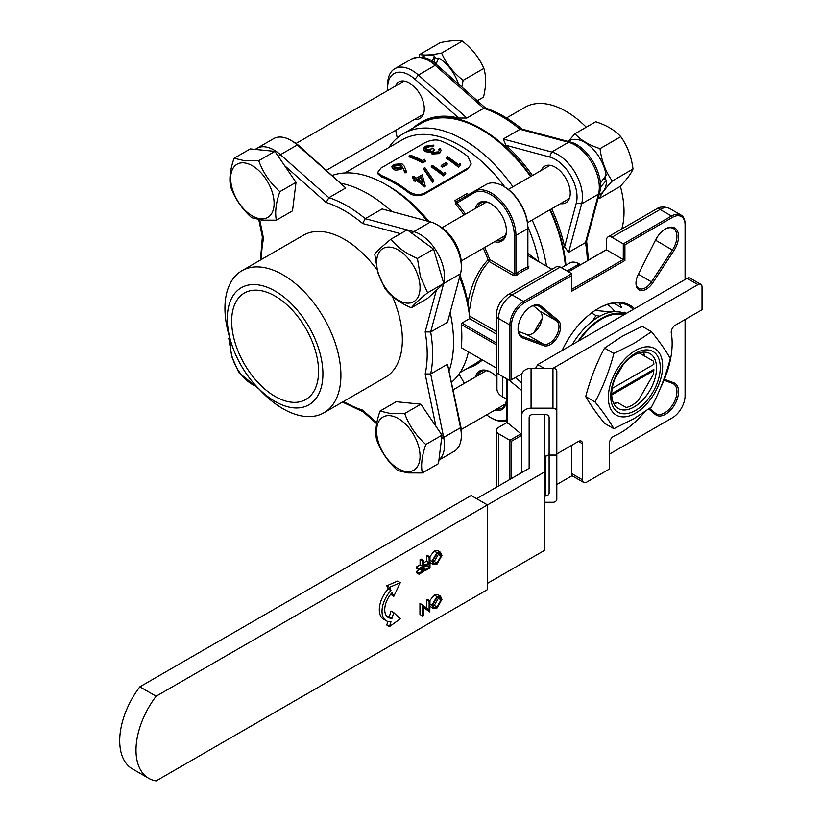 <?xml version="1.0" encoding="UTF-8"?>
<svg xmlns="http://www.w3.org/2000/svg" width="822" height="822" viewBox="0 0 822 822"><rect width="100%" height="100%" fill="white"/><g stroke="black" fill="none" stroke-linecap="round" stroke-linejoin="round"><path stroke-width="1.23" d="M498.492 374.092A7.686 4.439 180 0 1 496.241 370.958L496.241 315.288A7.686 4.439 0 0 0 498.492 318.433L498.492 374.092L509.897 380.678L509.897 325.009A19.204 11.087 -60 0 1 523.48 301.489L571.691 273.664L571.691 275.545L524.292 302.907A18.053 10.419 120 0 0 511.531 325.009L511.531 379.733L521.908 373.743M509.897 380.678L511.531 379.733M509.897 479.442L509.897 440.263L511.531 441.209L511.531 478.496M521.467 435.465L511.531 441.209M506.64 378.798L506.64 422.703L498.492 427.409A7.686 4.439 0 0 0 496.241 430.543A7.686 4.439 0 0 0 498.492 433.677L509.897 440.263L521.004 433.852M685.075 279.521L685.075 224.817A18.053 10.419 120 0 0 672.314 217.45L624.915 244.812L624.915 260.492L571.691 291.224L571.691 275.545M624.915 260.492L623.292 259.547L623.292 243.867L671.492 216.032A19.204 11.087 -60 0 1 681.099 215.087A19.204 11.087 -60 0 1 685.075 223.882L685.075 224.817M571.691 289.344L623.292 259.547L606.451 249.826L568.423 271.784M624.915 244.812L611.876 237.281A7.686 4.439 -120 0 0 608.044 236.9A7.686 4.439 -120 0 0 606.451 240.414L606.451 249.826M556.802 484.528L572.225 475.63M609.421 454.155L672.314 417.843A18.053 10.419 120 0 0 685.075 395.731L685.075 319.542M671.512 418.306A19.204 11.087 -60 0 1 671.492 418.316L672.314 417.843M665.512 228.896A18.433 10.645 -60 0 1 677.79 231.804A18.433 10.645 -60 0 1 673.763 250.844L652.843 282.676A14.591 8.425 -60 0 1 641.89 290.536A14.591 8.425 -60 0 1 635.992 283.179A14.591 8.425 -60 0 1 638.324 274.291L655.422 240.25A18.433 10.645 -60 0 1 665.512 228.896L665.512 228.896M636.002 282.686A13.44 7.758 120 0 0 638.776 288.388A13.44 7.758 120 0 0 651.517 281.771L672.437 249.939A17.283 9.977 120 0 0 673.341 228.516A17.283 9.977 120 0 0 665.101 229.143M649.616 408.4L655.237 413.106A17.283 9.977 120 0 0 656.059 413.682A17.283 9.977 120 0 0 673.341 403.694A17.283 9.977 120 0 0 673.341 383.74A17.283 9.977 120 0 0 672.437 383.319L664.022 380.237M664.392 379.332L673.763 382.764A18.433 10.645 -60 0 1 674.739 404.506A18.433 10.645 -60 0 1 655.422 414.535L648.794 408.996M521.035 473.01A18.433 10.645 -60 0 1 521.467 472.198M531.084 306.514A18.433 10.645 -60 0 1 541.184 306.216L558.282 320.498A14.591 8.425 -60 0 1 557.593 336.866A14.591 8.425 -60 0 1 543.763 345.651L522.833 337.986A18.433 10.645 -60 0 1 518.055 329.088A18.433 10.645 -60 0 1 531.084 306.514L531.084 306.514M518.055 328.615A17.283 9.977 120 0 0 521.631 336.064A17.283 9.977 120 0 0 522.535 336.486L543.465 344.151A13.44 7.758 120 0 0 556.196 336.064A13.44 7.758 120 0 0 556.833 320.991L539.735 306.698A17.283 9.977 120 0 0 538.913 306.123A17.283 9.977 120 0 0 530.673 306.76M562.094 350.521A63.561 36.702 -60 0 1 598.303 308.476L598.303 308.476A63.561 36.702 -60 0 1 634.512 308.712M475.424 208.439A22.276 12.864 60 0 1 490.672 203.62L490.672 203.62A22.276 12.864 60 0 1 506.424 230.9A22.276 12.864 60 0 1 494.628 241.699M496.683 240.507A21.125 12.196 -120 0 0 502.047 239.634A21.125 12.196 -120 0 0 506.414 230.417M469.228 311.343L467.965 302.66C471.098 285.039 477.798 270.736 488.063 259.721L489.203 261.54C483.737 266.924 479.267 274.353 475.784 283.816L471.777 297.41L469.228 311.343L469.701 316.11L496.241 331.43M484.692 247.432A116.375 67.188 60 0 1 489.727 259.577L514.295 273.767L513.493 275.565L489.203 261.54L489.727 259.577L488.063 259.721A115.224 66.531 -120 0 0 483.285 248.244M513.493 275.565L516.863 275.144L515.928 273.818L514.295 273.767L514.295 235.452A33.414 19.296 -120 0 0 490.672 194.526A33.414 19.296 -120 0 0 473.965 192.872L455.522 203.897A115.224 66.531 -120 0 1 464.081 214.984M455.522 203.897L455.059 200.486L456.765 201.472L456.724 202.818A116.375 67.188 60 0 1 465.488 214.172M527.858 266.934L528.556 268.393L528.865 266.739M515.928 273.818A56.841 32.818 -60 0 1 527.878 266.914L527.878 228.547A34.565 19.954 -120 0 0 503.434 186.214A34.565 19.954 -120 0 0 486.151 184.498L474.202 191.403A34.565 19.954 60 0 1 491.484 193.108A34.565 19.954 60 0 1 515.928 235.452L515.928 273.818M528.577 268.393A55.691 32.15 120 0 0 516.863 275.144M456.765 201.472L486.151 184.498L474.202 191.403L473.965 192.872M468.715 194.567L467.009 193.591L455.059 200.486M527.878 266.143L528.885 266.718L527.878 266.143M503.434 186.214L504.256 186.686A33.414 19.296 60 0 1 527.878 227.612L527.878 228.547L515.928 235.452L514.295 235.452M551.932 269.297L527.878 255.488M527.878 253.402L538.842 261.725A115.224 66.531 60 0 0 527.868 226.862M496.241 333.989L469.619 318.617L469.701 316.11M496.241 344.726L461.234 324.515L461.943 323.046L496.241 342.846M461.943 348.127L496.241 367.937M475.424 376.969A22.276 12.864 60 0 1 490.672 372.15L490.672 372.15A22.276 12.864 60 0 1 496.94 377.277M496.683 409.037A21.125 12.196 -120 0 0 502.047 408.164A21.125 12.196 -120 0 0 506.414 399.05A22.276 12.864 60 0 1 506.424 399.43A22.276 12.864 60 0 1 494.628 410.229M506.64 420.761A34.565 19.954 60 0 1 491.484 418.09L490.672 417.617A33.414 19.296 -120 0 0 506.64 419.672M486.603 414.863A33.414 19.296 -120 0 0 490.672 417.617M459.025 374.051L464.389 383.34M482.442 359.964A116.375 67.188 60 0 1 467.143 368.441M460.063 372.53L474.489 364.197A115.224 66.531 -120 0 0 481.23 359.265M388.909 147.508A120.022 69.295 60 0 1 403.314 133.657L420.967 123.464A120.022 69.295 60 0 1 480.973 129.403A120.022 69.295 60 0 1 530.611 176.576M549.815 209.836A120.022 69.295 60 0 1 565.351 265.496M496.241 315.288C496.807 306.39 500.804 299.465 508.232 294.523L556.443 266.698A7.686 4.439 60 0 1 560.275 267.078L571.691 273.664M502.571 376.445L502.571 396.831A19.204 11.087 180 0 1 496.94 388.991L496.94 372.808M561.447 267.746L569.687 262.989A19.204 11.087 60 0 1 579.294 263.944L580.651 264.725M401.629 165.982L400.704 165.314L395.084 166.003L393.851 167.205M394.94 164.996L393.635 166.445L394.663 167.739L400.437 167.113L401.701 165.489L400.581 164.318L400.715 165.314M400.602 164.308L394.961 165.006L395.105 166.013M404.301 166.219L406.469 171.716L404.794 171.849L402.924 168.007L404.835 172.805L406.5 172.661L406.479 171.706M391.806 166.928L393.635 169.476L391.796 166.856L393.625 164.472L401.855 163.64L404.28 166.219M393.522 168.469L401.578 167.894L402.852 167.02M404.794 171.849L404.825 172.805M393.635 169.476C395.115 170.431 397.786 170.226 401.66 168.88L401.578 167.894M401.66 168.87L402.934 168.007M422.662 161.975A117.916 68.082 60 0 0 409.048 155.882L410.27 155.173A117.916 68.082 60 0 1 422.477 160.516L424.563 159.314L425.169 160.526L422.662 161.975L422.683 162.931L425.2 161.472L425.169 160.526M409.048 155.882L409.212 156.899A116.765 67.414 60 0 1 422.683 162.931M423.186 148.998L425.005 151.577L423.155 148.864L425.241 146.213L433.749 145.093L426.597 146.717L424.953 148.751L426.002 149.82L433.06 148.638A117.916 68.082 60 0 1 434.458 149.275L432.485 151.464L433.215 152.368L438.095 151.885L439.328 150.282L438.825 149.172L440.047 148.463L441.198 150.313L439.513 152.635L431.992 153.067L430.769 150.806L430.707 152.522M424.902 150.57L430.769 150.806M438.825 149.172L439.246 150.745M434.458 149.275L434.54 150.251L432.68 151.957M426.752 147.724L425.149 149.234M426.608 146.717L426.762 147.734L429.742 146.686L429.598 145.669M429.742 146.676L432.649 146.799M432.536 145.792L432.66 146.789L433.872 146.09L433.749 145.093M425.025 151.567L428.221 152.121L428.128 151.125M428.221 152.111L430.851 151.782M430.862 151.793L432.043 154.033L431.992 153.067M439.513 152.635L439.534 153.591L432.043 154.033M441.198 150.313L439.534 153.591M418.336 179.494L421.234 177.819L422.549 182.638M421.244 177.809L421.337 176.925L417.689 179.032A117.916 68.082 60 0 1 423.001 182.977M422.991 182.987L421.347 176.925M425.025 186.132A117.916 68.082 60 0 0 416.6 179.669L415.182 180.48A117.916 68.082 60 0 0 413.928 179.597L415.336 178.785A117.916 68.082 60 0 0 412.5 176.884L413.6 176.247A117.916 68.082 60 0 1 416.435 178.148L422.231 174.809L425.231 186.008L424.851 186.954L425.251 186.008M412.5 176.884L412.449 177.799A116.765 67.414 60 0 1 414.586 179.217M413.928 179.597L413.846 180.491A116.765 67.414 60 0 1 415.1 181.364L415.182 180.48M416.6 179.669L415.1 181.364M416.507 180.542A116.765 67.414 60 0 1 424.851 186.954M423.71 168.305L424.861 167.637L433.995 180.943L432.855 181.611L423.72 168.294L423.659 169.229L432.701 182.422L432.845 181.611M432.701 182.422L434.016 180.943M443.52 175.024A117.916 68.082 60 0 0 431.303 166.034L432.393 165.397A117.916 68.082 60 0 1 443.377 173.38L445.257 172.291L445.771 173.719L443.346 175.846L445.781 173.719M431.303 166.034L431.252 166.938A116.765 67.414 60 0 1 443.346 175.846M442.452 166.363A117.916 68.082 60 0 0 441.198 165.458L445.894 162.746A117.916 68.082 60 0 1 447.158 163.65L442.452 166.363L442.349 167.236L447.055 164.523L447.158 163.65M441.198 165.458L441.106 166.342A116.765 67.414 60 0 1 442.349 167.236M458.563 166.342A117.916 68.082 60 0 0 446.346 157.341L447.435 156.714A117.916 68.082 60 0 1 458.419 164.698L460.299 163.609L460.813 165.037L458.388 167.164L460.813 165.037M446.346 157.341L446.295 158.256A116.765 67.414 60 0 1 458.388 167.164M377.863 173.802L381.089 176.689L380.915 175.343A116.765 67.414 60 0 1 394.611 181.929A116.765 67.414 60 0 1 408.308 191.166C413.713 194.835 419.117 195.502 424.512 193.16L424.224 194.208L467.687 169.116L471.212 164.02L468.057 156.663A116.765 67.414 60 0 0 454.361 147.436A116.765 67.414 60 0 0 440.664 140.85C436.102 139.195 430.697 139.894 424.45 142.946L380.997 168.037L377.617 172.466L380.925 175.343M424.512 193.16L467.965 168.068M381.089 176.689A115.224 66.531 60 0 1 394.611 183.183A115.224 66.531 60 0 1 408.123 192.297L408.308 191.166M408.123 192.297C412.634 195.955 418.008 196.592 424.234 194.208M467.687 169.116L471.222 164.02M542.006 318.936A55.691 32.15 120 0 0 534.269 332.335M608.455 304.212A62.41 36.034 -60 0 1 608.763 305.476M461.943 323.046L469.619 318.617M461.234 324.515A120.022 69.295 60 0 1 461.234 347.716M613.777 303.133L621.658 307.685A62.41 36.034 120 0 0 619.12 302.989M502.571 396.831L506.64 399.184M654.928 241.247L655.596 240.219A17.283 9.977 120 0 0 657.754 236.346M518.435 331.43L526.625 334.431A13.44 7.758 120 0 0 539.355 326.344A13.44 7.758 120 0 0 540.003 311.271L533.303 305.671M506.64 422.703L509.455 424.327M332.386 175.394A120.022 69.295 60 0 1 385.652 184.447L389.042 186.399A115.224 66.531 60 0 1 428.95 221.508M460.073 275.401A115.224 66.531 60 0 1 467.965 302.66M344.839 172.949L402.318 139.771A115.224 66.531 60 0 1 459.93 145.473A115.224 66.531 60 0 1 504.893 187.067M468.427 351.867A120.022 69.295 60 0 1 451.73 382.096M403.314 133.657A120.022 69.295 60 0 1 463.32 139.596A120.022 69.295 60 0 1 512.959 186.769M532.163 220.029A120.022 69.295 60 0 1 546.507 266.164M389.042 186.399L385.652 184.447A120.022 69.295 60 0 1 427.255 221.046M459.621 277.106A120.022 69.295 60 0 1 469.804 318.361M491.083 372.397A21.125 12.196 -120 0 0 480.921 371.575A21.125 12.196 -120 0 0 477.479 375.777M491.083 203.866A21.125 12.196 -120 0 0 480.921 203.044A21.125 12.196 -120 0 0 477.479 207.247M633.279 309.421A62.41 36.034 120 0 0 628.696 305.846A62.41 36.034 120 0 0 597.892 308.712M506.516 117.967L525.042 107.281A82.005 47.347 60 0 1 566.039 111.34A82.005 47.347 60 0 1 586.261 127.205M531.104 176.288A120.988 69.849 -120 0 0 480.973 128.622A120.988 69.849 -120 0 0 420.484 122.632A120.988 69.849 -120 0 0 413.353 127.852M565.957 265.136A120.988 69.849 -120 0 0 550.308 209.559M587.37 260.841A120.988 69.849 -120 0 0 585.48 242.613L598.478 194.136A34.565 19.954 -120 0 0 574.866 144.97A34.565 19.954 -120 0 0 568.536 142.288A3.843 2.713 -75 0 1 570.232 142.011L521.641 128.992L520.059 129.301A120.988 69.849 -120 0 0 501.893 116.549A120.988 69.849 -120 0 0 483.716 108.309L485.34 108.021M568.649 252.333L564.57 246.867L576.294 203.096A30.722 17.745 -120 0 0 555.312 159.396A30.722 17.745 -120 0 0 549.682 157.012L505.92 145.278L503.228 139.021L551.696 152.008A34.565 19.954 60 0 1 558.025 154.7A34.565 19.954 60 0 1 581.637 203.856L568.649 252.333L585.48 242.613L586.528 241.391L599.557 192.8C604.838 175.528 587.833 146.08 570.232 142.011M395.68 130.297L397.242 137.952M387.635 87.677L387.635 84.543A34.565 19.954 60 0 1 394.786 68.719A34.565 19.954 60 0 1 412.069 70.435A34.565 19.954 60 0 1 418.398 75.049L466.875 118.029L458.748 118.049L414.976 79.241A30.722 17.745 -120 0 0 409.356 75.131A30.722 17.745 -120 0 0 387.635 87.677A30.722 17.745 -120 0 0 387.758 90.512M420.484 122.632L421.84 121.841A120.988 69.849 60 0 1 458.748 118.049M395.351 86.135A21.125 12.196 60 0 1 398.793 81.933A21.125 12.196 60 0 1 409.356 82.981A21.125 12.196 60 0 1 423.155 101.589A21.125 12.196 60 0 1 419.919 118.522A21.125 12.196 60 0 1 414.555 119.396M414.976 79.241L418.398 75.049L435.239 65.328L483.716 108.309L466.875 118.029M541.308 170.401A21.125 12.196 60 0 1 544.75 166.198A21.125 12.196 60 0 1 555.312 167.236A21.125 12.196 60 0 1 569.112 185.854A21.125 12.196 60 0 1 565.875 202.787A21.125 12.196 60 0 1 560.512 203.661M505.92 145.278A120.988 69.849 60 0 1 532.461 175.507M551.665 208.767A120.988 69.849 60 0 1 564.57 246.867M503.228 139.021L520.059 129.301L568.536 142.288L551.696 152.008L549.682 157.012M620.363 186.234A82.005 47.347 60 0 1 621.771 228.978M611.732 393.707L653.819 369.407L653.809 370.66L611.743 394.95M612.205 388.416L653.809 364.393L653.819 363.129M639.187 352.936L653.13 360.981A30.722 17.745 -60 0 1 653.809 364.393M653.809 370.66A30.722 17.745 -60 0 1 653.13 374.853L638.252 400.612A30.722 17.745 -60 0 1 632.252 405.061A30.722 17.745 -60 0 1 626.241 407.548L617.188 402.328A33.61 19.399 120 0 1 613.685 403.448M614.784 379.168L622.829 365.245M600.389 187.303L606.502 180.172L603.769 178.6M600.327 183.131L606.122 175.25A30.917 17.848 60 0 0 584.637 142.309A30.917 17.848 60 0 0 569.184 140.778L568.064 141.425M606.502 180.172A30.917 17.848 60 0 1 600.101 194.331L598.981 194.978M607.756 304.849L607.263 304.561A52.814 30.486 -60 0 1 607.756 304.849A52.814 30.486 -60 0 1 614.517 311.62M611.373 311.99L595.128 310.428M592.477 321.053L596.022 315.597L599.875 316.182M591.501 312.997L596.022 315.597M625.439 313.953A53.769 31.041 120 0 0 598.827 316.768A53.769 31.041 120 0 0 572.215 344.675M623.343 312.966L624.628 312.226L626.528 313.326M578.02 341.325A53.769 31.041 -60 0 1 601.54 318.34A53.769 31.041 -60 0 1 625.059 314.168M568.382 141.24L574.948 133.739L595.693 121.759C606.585 125.242 614.948 130.215 620.774 136.668L600.029 148.648C601.54 160.886 605.609 171.664 612.256 181.004L633.002 169.024C631.471 156.735 627.402 145.956 620.774 136.668M612.256 181.004C605.403 188.31 601.108 194.126 599.392 198.451L598.159 198.03M605.352 179.515A29.284 16.913 -120 0 0 605.197 176.576M574.948 133.739C580.774 140.202 589.127 145.165 600.029 148.648M599.392 198.451L620.137 186.471C626.991 179.165 631.286 173.35 633.002 169.024M418.408 277.137A30.722 17.745 -120 0 0 390.039 247.145A30.722 17.745 -120 0 0 378.254 273.11A30.722 17.745 -120 0 0 406.623 303.092A30.722 17.745 -120 0 0 418.408 277.137M417.422 258.457L420.453 276.808L427.604 292.776L443.767 283.446L427.522 298.468L411.36 307.798C399.852 302.958 391.046 296.516 384.932 288.501L377.781 272.524L374.75 254.173C377.432 250.751 382.847 245.747 390.995 239.151C397.067 247.134 405.873 253.577 417.422 258.457L433.584 249.117L443.767 283.446M390.995 239.151L407.167 229.821L433.584 249.117M427.604 292.776C419.487 299.342 414.062 304.346 411.36 307.798M275.113 291.07A67.599 39.024 -120 0 0 230.838 341.51A67.599 39.024 -120 0 0 257.091 386.977A67.599 39.024 -120 0 0 275.113 401.455A67.599 39.024 -120 0 0 322.912 373.856A67.599 39.024 -120 0 0 275.113 291.07M257.091 386.977L261.067 391.138A82.005 47.347 -120 0 0 282.922 408.698A82.005 47.347 -120 0 0 323.93 412.767A82.005 47.347 -120 0 0 336.496 347.059A82.005 47.347 -120 0 0 282.922 274.795A82.005 47.347 -120 0 0 241.925 270.736A82.005 47.347 -120 0 0 229.225 335.982L230.838 341.51M341.418 183.388A120.988 69.849 60 0 1 367.999 193.848A120.988 69.849 60 0 1 391.889 211.573M450.137 312.473A120.988 69.849 60 0 1 449.315 370.28M262.393 237.147L263.564 238.565A117.145 67.63 -120 0 0 261.54 259.413M343.534 401.444A117.145 67.63 -120 0 0 362.605 410.106L363.252 411.843M326.128 202.448L328.903 197.681A120.988 69.849 60 0 1 347.079 205.921A120.988 69.849 60 0 1 365.256 218.673L362.605 223.502A117.145 67.63 -120 0 0 344.367 210.627A117.145 67.63 -120 0 0 326.128 202.448L284.618 165.633M460.597 425.436L460.505 427.707L443.664 437.438L430.677 373.959L425.169 373.989A117.145 67.63 -120 0 0 425.169 331.872L430.677 331.985A120.988 69.849 60 0 1 430.677 373.959L447.517 364.238L460.597 425.436A30.722 17.745 60 0 1 461.337 432.362L461.337 435.496A34.565 19.954 -120 0 0 460.505 427.707L447.517 364.238M438.907 460.145L454.176 451.319A34.565 19.954 -120 0 0 461.337 435.496M443.664 283.549L430.677 331.985L447.517 322.265L460.505 273.788A34.565 19.954 -120 0 0 461.337 266.965A34.565 19.954 -120 0 0 436.893 224.632A34.565 19.954 -120 0 0 430.574 221.94L382.096 208.952L365.256 218.673L407.065 229.872M436.893 224.632L439.616 226.194A30.722 17.745 60 0 1 461.337 263.831L461.337 266.965M290.947 140.367L293.66 141.929A30.722 17.745 60 0 1 299.28 146.039L345.743 187.961L297.276 144.98A34.565 19.954 -120 0 0 290.947 140.367A34.565 19.954 -120 0 0 273.664 138.651L256.824 148.371A34.565 19.954 60 0 1 274.106 150.087A34.565 19.954 60 0 1 280.436 154.7L328.903 197.681L345.743 187.961M241.925 270.736L303.369 235.256A82.005 47.347 60 0 1 344.367 239.325A82.005 47.347 60 0 1 377.041 269.832M392.33 296.341A82.005 47.347 60 0 1 385.364 377.288L323.93 412.767M231.66 321.176A61.455 35.48 -120 0 0 258.478 383.021A61.455 35.48 -120 0 0 305.835 399.482A61.455 35.48 -120 0 0 318.566 371.349A61.455 35.48 -120 0 0 291.738 309.504A61.455 35.48 -120 0 0 244.381 293.043A61.455 35.48 -120 0 0 231.66 321.176M406.623 471.633A30.722 17.745 -120 0 0 418.408 445.668A30.722 17.745 -120 0 0 390.039 415.675A30.722 17.745 -120 0 0 378.254 441.64A30.722 17.745 -120 0 0 406.623 471.633M422.313 472.969L407.928 472.927L397.673 470.503C387.933 461.779 380.884 451.453 376.538 439.534C374.986 431.632 376.157 422.138 380.041 411.051L396.214 401.711L420.843 404.188L441.979 435.146L438.475 463.639L422.313 472.969C420.761 465.016 421.933 455.522 425.817 444.476L441.979 435.146M380.041 411.051L390.296 413.476L404.681 413.517C408.986 425.375 416.035 435.701 425.817 444.476M404.681 413.517L420.843 404.188M231.054 342.25A30.722 17.745 -120 0 0 232.297 357.375A30.722 17.745 -120 0 0 256.567 386.422M259.105 389.094L238.976 372.767L231.825 356.789L228.804 338.438L229.646 337.431M244.083 162.879A30.722 17.745 -120 0 0 232.297 188.844A30.722 17.745 -120 0 0 260.677 218.837A30.722 17.745 -120 0 0 272.462 192.872A30.722 17.745 -120 0 0 244.083 162.879M234.095 158.256L244.35 160.68L258.725 160.722L274.897 151.392L296.023 182.35L292.519 210.843L276.356 220.173L261.982 220.132L251.717 217.707C241.976 208.983 234.938 198.657 230.592 186.738C229.03 178.836 230.201 169.342 234.095 158.256L250.258 148.916L274.897 151.392M258.725 160.722C263.04 172.579 270.078 182.905 279.86 191.68L296.023 182.35M279.86 191.68C275.976 202.726 274.815 212.22 276.356 220.173M458.512 84.07A30.917 17.848 60 0 0 438.691 58.043L435.701 64.917M431.632 62.123L434.612 56.132L434.612 63.047M421.943 57.252L423.227 56.513A30.917 17.848 60 0 1 434.612 56.132M477.294 100.726L483.5 97.14C486.182 86.053 486.305 76.467 483.87 68.39C479.226 57.787 472.054 48.693 462.334 41.1C457.566 40.114 450.261 40.597 440.417 42.569L419.672 54.54C424.409 55.536 431.704 55.043 441.589 53.081L462.334 41.1M441.589 53.081C446.223 63.674 453.405 72.768 463.125 80.361L461.81 86.998M438.198 59.102A29.284 16.913 -120 0 0 434.612 57.489M419.128 57.047L419.672 54.54M463.125 80.361L483.87 68.39M556.802 453.929L578.452 441.424A5.764 3.329 -60 0 1 581.339 441.147A5.764 3.329 -60 0 1 582.531 443.777L582.531 479.843A5.764 3.329 120 0 0 583.723 482.483L572.862 476.205A5.764 3.329 -60 0 1 571.67 473.575L571.67 445.349M583.723 482.483A5.764 3.329 120 0 0 586.6 482.195L609.421 469.023L609.421 443.418A5.764 3.329 -60 0 1 613.489 436.359A5.764 3.329 -60 0 1 614.003 436.102A72.973 42.138 -60 0 0 644.767 411.853M660.569 387.727A72.973 42.138 -60 0 0 671.286 333.064A5.764 3.329 -60 0 1 675.294 325.193L702.029 309.76L702.029 286.981A5.764 3.329 120 0 0 700.837 284.34A5.764 3.329 120 0 0 697.96 284.628L687.089 278.35A5.764 3.329 -60 0 1 689.977 278.072L700.837 284.34M529.142 468.324L529.142 417.597L529.142 468.324L476.616 498.656M535.595 368.266L537.722 364.598L544.082 368.266M487.477 583.332L544.503 550.401L544.503 414.463M544.503 472.003L156.139 696.224A61.455 35.48 120 0 0 148.731 778.321A61.455 35.48 120 0 0 156.139 780.9L487.477 589.6L487.477 504.934L471.181 495.522L139.843 686.822A61.455 35.48 120 0 0 132.434 768.909L148.731 778.321M553.072 368.277L697.96 284.628M687.089 278.35L537.722 364.598M392.032 618.247A16.954 9.792 -60 0 1 388.251 617.476A16.954 9.792 -60 0 1 392.032 592.765L393.748 596.433L400.283 582.634L389.505 587.34L390.974 590.494A20.797 12.001 120 0 0 386.33 620.805A20.797 12.001 120 0 0 390.974 621.74L389.505 626.59L400.283 618.843L393.748 612.596L392.032 618.247L389.32 616.675A16.954 9.792 -60 0 1 386.998 616.5M393.748 612.596L391.036 611.023L389.32 616.675M389.505 626.59L386.782 625.028L387.871 621.463M390.974 590.494L388.261 588.922A20.797 12.001 120 0 0 383.617 619.233L386.33 620.805M389.505 587.34L386.782 585.778L388.261 588.922M400.283 582.634L397.571 581.072L386.782 585.778M393.748 596.433L390.748 594.255M423.649 560.594L423.649 571.578L419.015 574.249L419.015 573.119L422.796 570.941L422.796 567.56L419.015 569.749L419.015 568.619L422.796 566.44L422.796 561.087L423.649 560.594L420.926 559.032L420.073 559.525L420.073 564.868L416.302 567.046L416.302 568.177L419.015 569.749M419.015 574.249L416.302 572.677L416.302 571.557L420.073 569.132M419.015 573.119L416.302 571.557M422.796 570.941L420.073 569.369M419.015 568.619L416.302 567.046M422.796 566.44L420.073 564.868M422.796 561.087L420.073 559.525M429.978 556.936L429.978 567.92L425.354 570.591L425.354 569.461L429.125 567.283L429.125 563.902L425.354 566.091L425.354 564.961L429.125 562.782L429.125 557.429L429.978 556.936L427.265 555.374L426.413 555.867L426.413 561.21L423.649 562.813M425.354 570.591L423.649 569.605M425.354 569.461L423.649 568.475M423.649 567.314L426.413 565.474M429.125 567.283L426.413 565.711M425.354 566.091L423.649 565.104M425.354 564.961L423.649 563.974M429.125 562.782L426.413 561.21M429.125 557.429L426.413 555.867M432.937 562.012L434.232 561.477L438.352 554.408L438.208 553.257M432.783 560.82L436.944 553.761L439.904 553.432L441.075 555.98L436.944 563.049L433.954 563.389L432.783 560.82M438.373 554.408L441.085 555.97M434.232 561.467L436.944 563.039M433.369 564.57L429.978 562.412M431.93 561.303L433.379 564.56L436.985 564.149L441.928 555.487L440.479 552.281L436.914 552.661L431.93 561.303L429.218 559.741M429.752 556.802L434.201 551.089L437.766 550.709L440.479 552.271M436.914 552.651L434.201 551.089M429.125 601.334L429.978 600.841L429.803 611.928L423.525 606.913L423.525 615.544L422.672 616.038L422.672 605.064L429.125 609.955L429.125 601.334L426.413 599.772L427.265 599.279L429.978 600.841M429.803 611.928L423.525 607.509M422.672 616.038L419.95 614.476L419.95 603.502L422.868 604.951M422.672 605.064L419.95 603.502M426.413 607.787L426.413 599.772M432.937 605.917L434.232 605.382L438.352 598.313L438.208 597.162M432.783 604.725L436.944 597.666L439.904 597.337L441.075 599.885L436.944 606.955L433.954 607.294L432.783 604.725M438.373 598.313L441.085 599.875M434.232 605.372L436.944 606.944M433.369 608.475L429.978 606.317M431.93 605.208L433.379 608.465L436.985 608.054L441.928 599.392L440.479 596.176L436.914 596.556L431.93 605.208L429.218 603.646M429.752 600.707L434.201 594.994L437.766 594.614L440.479 596.176M436.914 596.556L434.201 594.994M156.139 696.224L139.843 686.822M529.142 417.597A3.843 3.134 -0 0 1 532.985 414.463L545.274 414.463A3.843 3.134 -0 0 1 549.117 417.597L549.117 455.069L556.802 455.069L556.802 411.319A3.843 3.134 180 0 0 552.959 408.185L531.063 408.185A9.607 7.84 180 0 0 521.467 416.024L521.467 472.763M556.802 411.319L556.802 371.41A3.843 3.134 180 0 0 552.959 368.266L531.063 368.266A9.607 7.84 180 0 0 521.467 376.116L521.467 416.024M549.117 452.943A3.843 3.134 -0 0 1 545.274 456.076L545.274 495.995L544.503 495.995M544.503 502.263L552.959 502.263A3.843 3.134 180 0 0 556.802 499.129L556.802 455.388L549.117 455.388L549.117 492.861A3.843 3.134 -0 0 1 545.274 495.995M507.431 379.25L507.431 422.662L521.467 434.232M521.467 382.59L515.332 377.534M509.455 380.422L521.467 390.327M617.846 402.698A31.688 18.29 -60 0 1 614.907 403.366A31.688 18.29 -60 0 1 613.705 403.479M635.488 410.435A35.017 20.211 -60 0 1 610.736 396.142A35.017 20.211 -60 0 1 635.488 353.255A35.017 20.211 -60 0 1 660.251 367.547A35.017 20.211 -60 0 1 635.488 410.435M634.132 355.186A31.688 18.29 120 0 0 613.428 383.114A31.688 18.29 120 0 0 618.288 408.503A31.688 18.29 120 0 0 634.132 406.931A31.688 18.29 120 0 0 654.836 379.014A31.688 18.29 120 0 0 649.976 353.614A31.688 18.29 120 0 0 634.132 355.186M651.497 331.728L642.177 326.344L622.007 336.424L604.54 348.066L613.87 353.45L634.039 343.37L651.497 331.728C659.563 341.685 665.83 350.604 670.32 358.495C665.83 375.695 659.563 391.858 651.497 406.993L634.039 418.634L613.87 428.714C609.379 420.833 603.112 411.904 595.056 401.948C603.112 386.813 609.379 370.65 613.87 353.45M635.488 413.199A38.408 22.173 120 0 0 662.645 366.16A38.408 22.173 120 0 0 635.488 350.48A38.408 22.173 120 0 0 608.331 397.519A38.408 22.173 120 0 0 635.488 413.199M644.078 355.751A33.61 19.399 120 0 0 643.307 352.155A31.688 18.29 -60 0 1 643.832 353.265A31.688 18.29 -60 0 1 644.736 356.132M604.54 348.066C596.484 363.201 590.217 379.374 585.726 396.564C590.206 404.455 596.484 413.384 604.54 423.34L613.87 428.714M585.726 396.564L595.056 401.948M579.14 340.678A52.814 30.486 -60 0 1 601.54 319.121A52.814 30.486 -60 0 1 623.949 314.816M511.531 325.009L509.897 325.009L498.492 318.433A19.204 11.087 120 0 1 512.075 294.903L523.48 301.489L524.292 302.907M672.314 217.45L671.492 216.032L660.087 209.456A7.686 4.439 -120 0 0 656.244 209.076C659.758 206.528 664.238 206.332 669.694 208.5A19.204 11.087 120 0 0 660.087 209.456L611.876 237.281M655.596 240.219L673.763 250.844M638.375 274.188L652.843 282.676M655.422 414.535L655.237 413.106M672.437 383.319L673.763 382.764M538.009 305.702L539.735 306.698L541.184 306.216M543.763 345.651L543.465 344.151L526.625 334.431M522.833 337.986L522.535 336.486L520.809 335.489M540.003 311.271L556.833 320.991L558.282 320.498M496.447 487.21A7.686 4.439 180 0 1 496.241 486.203L496.272 487.302M498.492 433.677L498.492 486.028M508.232 294.523A7.686 4.439 60 0 1 512.075 294.903L560.275 267.078M579.294 263.944L567.067 270.993M435.239 65.328A3.843 1.572 -48.4 0 1 437.088 65.072C429.526 57.509 421.039 55.485 411.627 58.999A34.565 19.954 -120 0 1 428.909 60.715A34.565 19.954 -120 0 1 435.239 65.328M576.294 203.096L581.637 203.856L598.478 194.136A3.843 2.713 15 0 0 599.557 192.8M259.731 219.844L263.564 238.565M278.381 156.488A3.843 1.572 -48.4 0 1 280.436 154.7L297.276 144.98L299.28 146.039M362.605 410.106L376.825 422.724M438.927 459.94A34.565 19.954 60 0 0 443.664 437.438A3.843 1.572 168.4 0 1 441.599 438.208M435.845 426.156L425.169 373.989M412.151 233.469A3.843 2.713 -75 0 1 413.733 231.66A34.565 19.954 60 0 1 420.063 234.352A34.565 19.954 60 0 1 443.726 283.302M407.342 229.944L413.733 231.66L430.574 221.94M400.509 233.664L362.605 223.502M425.169 331.872L436.287 290.361M460.505 273.788L443.736 283.467M571.67 473.575L582.531 479.843M582.531 443.777L578.452 441.424M552.959 368.266L552.959 408.185M531.063 368.266L531.063 408.185M608.044 236.9L656.244 209.076M496.241 486.203L496.241 430.543M377.873 173.853L377.617 172.507M669.694 208.5L681.099 215.087M485.597 108.093L437.088 65.072M522.165 129.26C510 119.159 497.721 112.08 485.35 108.011M588.521 260.173L586.62 241.103M606.451 249.652L588.521 259.999M394.786 68.719L411.627 58.999M632.252 405.061L631.573 405.452M550.103 165.314L508.325 189.44M486.285 202.161L442 227.735M605.3 177.799L603.841 178.641M569.307 198.575L527.529 222.7M505.489 235.431L461.204 260.995M262.352 236.983L260.451 260.04M262.413 237.239L258.817 219.7M363.375 411.945L342.455 402.071M376.651 423.72L363.18 411.771M256.824 148.371L255.262 149.419M505.489 403.962L461.204 429.526M486.285 370.701L453.292 389.741M436.852 62.174L434.93 63.284M404.157 81.049L296.054 143.47M423.361 114.32L326.55 170.205"/></g></svg>
